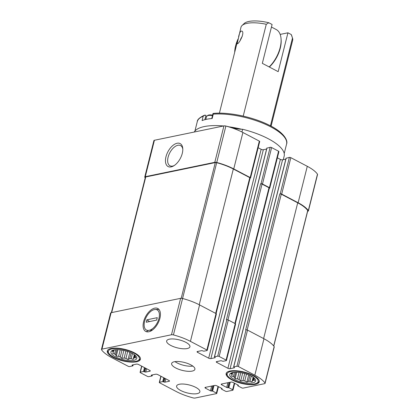<?xml version="1.0" encoding="UTF-8"?>
<svg xmlns="http://www.w3.org/2000/svg" width="419" height="419" viewBox="0 0 419 419"><rect width="100%" height="100%" fill="white"/><g stroke="black" fill="none" stroke-linecap="round" stroke-linejoin="round"><path stroke-width="0.63" d="M135.091 355.438L134.997 355.804A11.323 3.876 -165.9 0 1 135.148 356.496L135.787 357.952L134.452 357.737L135.044 355.391M134.499 354.888L133.677 358.161A11.323 3.876 -165.9 0 0 134.452 357.737M131.121 352.845L129.644 358.732A11.323 3.876 -165.9 0 0 131.142 358.685L132.446 353.505M125.915 350.954L124.134 358.051A11.323 3.876 -165.9 0 0 125.951 358.397L127.685 351.494M120.243 349.834L118.619 356.307A11.323 3.876 -165.9 0 0 120.269 356.951L121.997 350.08M115.654 349.692L114.581 353.961A11.323 3.876 -165.9 0 0 115.623 354.736L116.901 349.64M113.36 350.614L113.099 351.646A11.323 3.876 -165.9 0 0 113.25 352.337L113.727 350.436M115.01 349.755L114.57 349.98A11.323 3.876 -165.9 0 0 113.795 350.404L112.203 351.227L113.099 351.646M132.231 353.39A13.324 4.557 -165.9 0 0 114.528 349.818A13.324 4.557 -165.9 0 0 114.23 356.14A13.324 4.557 -165.9 0 0 131.865 360.57A13.324 4.557 -165.9 0 0 134.593 354.856A13.324 4.557 -165.9 0 0 132.231 353.39M114.581 353.961L112.721 353.573L113.25 352.337M118.619 356.307L116.257 356.187L115.623 354.736M124.134 358.051L121.871 358.376L120.269 356.951M129.644 358.732L128.052 359.549L125.951 358.397M133.677 358.161L133.142 359.397L131.142 358.685M133.666 354.181L135.269 355.605L134.997 355.804M253.904 378.001L253.809 378.373A11.323 3.876 -165.9 0 1 253.966 379.064L254.6 380.52L253.27 380.305L253.856 377.959M253.312 377.456L252.489 380.73A11.323 3.876 -165.9 0 0 253.27 380.305M249.939 375.408L248.457 381.3A11.323 3.876 -165.9 0 0 249.96 381.253L251.259 376.073M244.733 373.523L242.947 380.62A11.323 3.876 -165.9 0 0 244.764 380.965L246.503 374.057M239.06 372.397L237.432 378.876A11.323 3.876 -165.9 0 0 239.087 379.52L240.81 372.648M234.467 372.261L233.393 376.529A11.323 3.876 -165.9 0 0 234.436 377.299L235.714 372.208M232.173 373.182L231.917 374.214A11.323 3.876 -165.9 0 0 232.068 374.905L232.545 373.004M233.823 372.318L233.388 372.549A11.323 3.876 -165.9 0 0 232.608 372.973L231.016 373.795L231.917 374.214M251.049 375.958A13.324 4.557 -165.9 0 0 233.341 372.386A13.324 4.557 -165.9 0 0 233.048 378.708A13.324 4.557 -165.9 0 0 250.682 383.139A13.324 4.557 -165.9 0 0 253.406 377.425A13.324 4.557 -165.9 0 0 251.049 375.958M233.393 376.529L231.534 376.136L232.068 374.905M237.432 378.876L235.075 378.755L234.436 377.299M242.947 380.62L240.684 380.944L239.087 379.52M248.457 381.3L246.864 382.118L244.764 380.965M252.489 380.73L251.96 381.96L249.96 381.253M252.484 376.749L254.082 378.174L253.809 378.373M145.22 177.855A33.578 11.486 14.1 0 1 144.843 177.347A2.263 0.775 14.1 0 1 144.754 177.033L153.904 140.601A2.263 0.775 14.1 0 1 154.417 140.265L223.935 125.894A2.263 0.775 14.1 0 1 225.893 126.046A33.578 11.486 14.1 0 1 242.894 132.488L259.34 141.124A1.068 0.367 14.1 0 1 259.701 141.522L250.552 177.955A1.068 0.367 14.1 0 1 250.311 178.112L250.106 178.154M258.146 147.729L261.147 149.305A1.597 0.545 14.1 0 0 263.342 149.724L266.604 149.049M266.929 148.158L270.161 147.299A1.068 0.367 14.1 0 1 271.622 147.577L278.556 151.217A1.068 0.367 14.1 0 1 278.918 151.615L269.768 188.047A1.068 0.367 14.1 0 1 269.527 188.204L269.323 188.246M277.362 157.822L280.363 159.403A1.597 0.545 14.1 0 0 282.558 159.817L285.821 159.141M286.146 158.256L289.377 157.392A1.068 0.367 14.1 0 1 290.838 157.67L307.284 166.306A33.578 11.486 14.1 0 1 317.471 174.152A2.263 0.775 14.1 0 1 317.56 174.472L308.41 210.904A2.263 0.775 14.1 0 1 307.897 211.234L307.64 211.286M283.281 159.67L284.166 156.146A46.635 15.948 -165.9 0 0 242.627 129.267L241.941 131.995M226.993 126.344A46.635 15.948 -165.9 0 1 227.768 126.444L227.737 126.559M223.521 125.978A46.635 15.948 -165.9 0 0 194.264 132.027M227.899 368.275A1.597 0.545 14.1 0 0 230.094 368.689L234.279 367.824A0.801 0.272 14.1 0 0 234.462 367.709A0.801 0.272 14.1 0 0 234.19 367.405L233.729 366.924L236.913 366.264A1.068 0.367 14.1 0 1 238.374 366.541L254.815 375.178A33.578 11.486 14.1 0 1 265.007 383.024A2.263 0.775 14.1 0 1 265.096 383.343A2.263 0.775 14.1 0 1 264.583 383.673L243.135 388.109A1.068 0.367 14.1 0 1 241.674 387.832L237.913 385.857L237.73 385.658L238.186 385.506A0.801 0.272 14.1 0 0 238.364 385.391A0.801 0.272 14.1 0 0 238.092 385.092L233.142 382.489A1.597 0.545 14.1 0 0 230.948 382.076L221.567 384.014A1.597 0.545 14.1 0 0 221.206 384.249A1.597 0.545 14.1 0 0 221.751 384.846L226.705 387.449A0.801 0.272 14.1 0 0 227.8 387.654L228.868 387.727L232.634 389.701A1.068 0.367 14.1 0 1 232.995 390.099A1.068 0.367 14.1 0 1 232.755 390.257L226.894 391.466A1.068 0.367 14.1 0 1 225.432 391.189L221.667 389.214L221.483 389.015L221.939 388.869A0.801 0.272 14.1 0 0 222.122 388.748A0.801 0.272 14.1 0 0 221.85 388.45L216.895 385.852A1.597 0.545 14.1 0 0 214.701 385.433L205.32 387.371A1.597 0.545 14.1 0 0 204.959 387.606A1.597 0.545 14.1 0 0 205.509 388.204L210.458 390.807A0.801 0.272 14.1 0 0 211.558 391.016L212.622 391.084L216.387 393.059A1.068 0.367 14.1 0 1 216.749 393.457A1.068 0.367 14.1 0 1 216.508 393.614L195.065 398.05A2.263 0.775 14.1 0 1 193.107 397.893A33.578 11.486 14.1 0 1 176.106 391.456L159.66 382.819A1.068 0.367 14.1 0 1 159.299 382.421A1.068 0.367 14.1 0 1 159.539 382.264L162.719 381.604L163.845 381.955A0.801 0.272 14.1 0 0 164.945 382.159L169.129 381.295A1.597 0.545 14.1 0 0 169.491 381.06A1.597 0.545 14.1 0 0 168.946 380.462L157.853 374.633A1.597 0.545 14.1 0 0 155.659 374.219L151.474 375.084A0.801 0.272 14.1 0 0 151.29 375.204A0.801 0.272 14.1 0 0 151.563 375.503L152.024 375.984L148.839 376.644A1.068 0.367 14.1 0 1 147.378 376.367L140.444 372.727A1.068 0.367 14.1 0 1 140.082 372.323A1.068 0.367 14.1 0 1 140.323 372.172L143.502 371.512L144.628 371.857A0.801 0.272 14.1 0 0 145.728 372.067L149.913 371.203A1.597 0.545 14.1 0 0 150.274 370.967A1.597 0.545 14.1 0 0 149.73 370.37L138.637 364.54A1.597 0.545 14.1 0 0 136.442 364.127L132.257 364.991A0.801 0.272 14.1 0 0 132.074 365.106A0.801 0.272 14.1 0 0 132.346 365.405L132.807 365.892L129.623 366.552A1.068 0.367 14.1 0 1 128.162 366.274L111.716 357.632A33.578 11.486 14.1 0 1 101.529 349.786A2.263 0.775 14.1 0 1 101.44 349.472A2.263 0.775 14.1 0 1 101.953 349.137L171.471 334.765A2.263 0.775 14.1 0 1 173.429 334.922A33.578 11.486 14.1 0 1 190.43 341.359L206.876 349.996A1.068 0.367 14.1 0 1 207.237 350.394A1.068 0.367 14.1 0 1 206.996 350.551L203.817 351.206L202.686 350.86A0.801 0.272 14.1 0 0 201.591 350.651L197.407 351.52A1.597 0.545 14.1 0 0 197.04 351.756A1.597 0.545 14.1 0 0 197.59 352.353L208.683 358.177A1.597 0.545 14.1 0 0 210.877 358.596L215.062 357.732A0.801 0.272 14.1 0 0 215.246 357.611A0.801 0.272 14.1 0 0 214.968 357.313L214.512 356.826L217.697 356.171A1.068 0.367 14.1 0 1 219.158 356.449L226.092 360.089A1.068 0.367 14.1 0 1 226.454 360.487A1.068 0.367 14.1 0 1 226.213 360.644L223.034 361.304L221.902 360.958A0.801 0.272 14.1 0 0 220.808 360.749L216.623 361.613A1.597 0.545 14.1 0 0 216.256 361.848A1.597 0.545 14.1 0 0 216.806 362.445L227.899 368.275L280.363 159.403M226.092 360.089L235.242 323.657L228.308 320.016A1.068 0.367 14.1 0 0 226.847 319.739L226.428 319.828L260.592 183.815L261.011 183.732A1.068 0.367 14.1 0 1 262.472 184.009L271.622 147.577M206.876 349.996L216.026 313.564L199.58 304.927A33.578 11.486 14.1 0 0 182.579 298.49L216.686 162.692A33.043 11.303 14.1 0 1 233.325 169.004L249.771 177.64A1.068 0.367 14.1 0 1 250.133 178.038L216.084 313.595M113.14 357.339A17.053 5.835 14.1 0 1 107.316 350.97A17.053 5.835 14.1 0 1 117.524 348.189A17.053 5.835 14.1 0 1 134.578 352.908A17.053 5.835 14.1 0 1 140.402 359.277A17.053 5.835 14.1 0 1 130.199 362.058A17.053 5.835 14.1 0 1 113.14 357.339M180.709 390.503A11.994 4.101 14.1 0 1 176.614 386.025A11.994 4.101 14.1 0 1 183.789 384.071A11.994 4.101 14.1 0 1 195.783 387.386A11.994 4.101 14.1 0 1 199.879 391.865A11.994 4.101 14.1 0 1 192.703 393.823A11.994 4.101 14.1 0 1 180.709 390.503M231.958 379.907A17.053 5.835 14.1 0 1 226.134 373.533A17.053 5.835 14.1 0 1 236.337 370.757A17.053 5.835 14.1 0 1 253.395 375.476A17.053 5.835 14.1 0 1 259.214 381.845A17.053 5.835 14.1 0 1 249.012 384.626A17.053 5.835 14.1 0 1 231.958 379.907M170.753 345.429A11.994 4.101 14.1 0 1 166.657 340.946A11.994 4.101 14.1 0 1 173.833 338.992A11.994 4.101 14.1 0 1 185.827 342.313A11.994 4.101 14.1 0 1 189.922 346.791A11.994 4.101 14.1 0 1 182.747 348.744A11.994 4.101 14.1 0 1 170.753 345.429M175.729 367.966A11.994 4.101 14.1 0 1 171.638 363.488A11.994 4.101 14.1 0 1 178.813 361.534A11.994 4.101 14.1 0 1 190.802 364.849A11.994 4.101 14.1 0 1 194.898 369.328A11.994 4.101 14.1 0 1 187.722 371.281A11.994 4.101 14.1 0 1 175.729 367.966M101.44 349.472L110.59 313.04A2.263 0.775 14.1 0 1 111.103 312.705L180.62 298.333A2.263 0.775 14.1 0 1 182.579 298.49L173.429 334.922M216.026 313.564A1.068 0.367 14.1 0 1 216.387 313.962L207.237 350.394M308.41 210.904A2.263 0.775 14.1 0 0 308.321 210.584A33.578 11.486 14.1 0 0 298.129 202.738L281.688 194.102A1.068 0.367 14.1 0 0 280.227 193.824L279.808 193.908L245.644 329.921L246.063 329.832A1.068 0.367 14.1 0 1 247.524 330.109L263.97 338.751A33.578 11.486 14.1 0 1 274.157 346.597A2.263 0.775 14.1 0 1 274.246 346.911L265.096 383.343M235.242 323.657A1.068 0.367 14.1 0 1 235.604 324.055L226.454 360.487M111.36 312.653L145.383 177.195A1.597 0.545 14.1 0 1 145.749 176.959L215.293 162.582A1.597 0.545 14.1 0 1 216.686 162.692M144.754 177.033A2.263 0.775 14.1 0 1 145.267 176.698L214.785 162.321A2.263 0.775 14.1 0 1 216.743 162.478A33.578 11.486 14.1 0 1 233.744 168.915L250.19 177.556A1.068 0.367 14.1 0 1 250.552 177.955M279.808 193.908A1.068 0.367 14.1 0 1 281.269 194.186L297.71 202.827A33.043 11.303 14.1 0 1 307.719 210.511A1.597 0.545 14.1 0 1 307.776 210.736L273.78 346.089M262.472 184.009L269.407 187.649A1.068 0.367 14.1 0 1 269.768 188.047M260.592 183.815A1.068 0.367 14.1 0 1 262.053 184.093L268.988 187.738A1.068 0.367 14.1 0 1 269.349 188.136L235.3 323.693M148.797 331.775A12.963 7.039 117.7 0 1 143.267 323.384A12.963 7.039 117.7 0 1 152.202 309.159A12.963 7.039 117.7 0 1 160.393 313.318A12.963 7.039 117.7 0 1 151.196 330.832A12.963 7.039 117.7 0 1 148.797 331.775M171.156 166.888A12.963 7.039 117.7 0 1 165.625 158.497A12.963 7.039 117.7 0 1 174.566 144.277A12.963 7.039 117.7 0 1 182.757 148.436A12.963 7.039 117.7 0 1 173.555 165.945A12.963 7.039 117.7 0 1 171.156 166.888M174.98 361.613A11.994 4.101 -165.9 0 0 192.834 366.101M227.768 126.444A17.053 5.835 -165.9 0 0 242.627 129.267M226.318 373.067A17.053 5.835 -165.9 0 0 226.993 374.911L227.747 375.995A15.99 5.468 -165.9 0 0 241.344 382.992A15.99 5.468 -165.9 0 0 256.632 383.249A15.99 5.468 -165.9 0 0 252.725 375.613A15.99 5.468 -165.9 0 0 234.174 371.114A15.99 5.468 -165.9 0 0 227.747 375.995M256.632 383.249L257.811 382.647A17.053 5.835 -165.9 0 0 259.277 381.342M107.5 350.499A17.053 5.835 -165.9 0 0 108.181 352.342L108.93 353.427A15.99 5.468 -165.9 0 0 122.526 360.429A15.99 5.468 -165.9 0 0 137.82 360.68A15.99 5.468 -165.9 0 0 133.907 353.044A15.99 5.468 -165.9 0 0 115.356 348.545A15.99 5.468 -165.9 0 0 108.93 353.427M137.82 360.68L138.993 360.083A17.053 5.835 -165.9 0 0 140.465 358.779M236.714 372.219L235.075 378.755M242.68 373.01L240.684 380.944M248.687 374.864L246.864 382.118M253.134 377.294L251.96 381.96M117.901 349.656L116.257 356.187M123.862 350.441L121.871 358.376M129.874 352.3L128.052 359.549M134.316 354.731L133.142 359.397M174.189 165.557A11.413 6.196 117.7 0 1 172.665 166.081A11.413 6.196 117.7 0 1 169.973 165.783A11.413 6.196 117.7 0 1 169.795 152.799A11.413 6.196 117.7 0 1 180.589 145.576A11.413 6.196 117.7 0 1 182.794 149.174M151.825 330.444A11.413 6.196 117.7 0 1 150.301 330.968M266.28 24.281A26.648 9.113 -165.9 0 0 242.02 25.559L244.141 23.527A25.051 8.569 -165.9 0 1 268.789 22.746L266.28 24.281L243.214 116.115M242.02 25.559A26.648 9.113 -165.9 0 0 240.977 27.272L237.164 43.639C238.285 45.147 245.382 32.493 241.842 31.048L240.899 31.205C239.987 32.101 239.212 33.976 238.579 36.825M271.093 126.15L292.666 40.255A26.648 9.113 -165.9 0 0 292.556 38.255A26.648 9.113 -165.9 0 0 292.488 38.05L270.444 125.805M292.556 38.255L291.645 35.458A25.051 8.569 -165.9 0 0 291.242 34.541L287.942 32.808L280.17 34.41M292.488 38.05L291.242 34.541M268.789 22.746L272.093 24.48L262.331 63.342L278.179 71.665L287.942 32.808M269.359 67.03A22.919 12.444 -62.3 0 0 281.112 39.454L281.029 38.49A23.983 13.026 117.7 0 1 269.171 66.93M234.687 52.312A22.919 12.444 117.7 0 1 238.034 39.014M271.449 27.031L276.221 29.54A23.983 13.026 117.7 0 1 279.693 33.29A23.983 13.026 117.7 0 1 281.029 38.49M242.208 36.511A6.128 3.326 -62.3 0 0 240.192 40.622M241.711 129.251A46.038 15.744 -165.9 0 0 228.753 126.789M204.87 119.682L205.97 115.314L204.86 115.173L203.178 116.236L202.084 120.593A46.038 15.744 14.1 0 1 212.166 118.509L213.261 114.151L213.098 113.444C228.303 111.805 252.872 116.922 268.904 125.024C284.281 132.472 288.178 140.763 286.57 144.11A46.038 15.744 -165.9 0 0 262.666 123.128A46.038 15.744 -165.9 0 0 213.261 114.151M204.86 115.173L204.352 115.267C199.591 117.524 197.229 119.661 197.27 121.683L194.908 131.095M152.265 310.385L153.469 309.819A11.413 6.196 -62.3 0 0 152.265 310.385A11.413 6.196 -62.3 0 0 144.167 325.804A11.413 6.196 -62.3 0 0 148.279 330.465L146.357 331.701M146.875 319.817L157.261 317.67L156.648 320.1L146.268 322.248L146.875 319.817L149.562 321.562M148.279 330.465L150.06 330.099A11.413 6.196 -62.3 0 0 158.937 318.477A11.413 6.196 -62.3 0 0 155.245 309.452L153.469 309.819M158.937 309.39L155.245 309.452M150.06 330.099L152.464 329.994M219.158 356.449L228.308 320.016M190.43 341.359L199.58 304.927M269.407 187.649L278.556 151.217M250.19 177.556L259.34 141.124M233.744 168.915L242.894 132.488M234.891 323.473L268.988 187.738M227.952 319.865L262.053 184.093M215.675 313.381L249.771 177.64M199.229 304.744L233.325 169.004M238.374 366.541L247.524 330.109M254.815 375.178L263.97 338.751M265.007 383.024L274.157 346.597M101.953 349.137L111.103 312.705M171.471 334.765L180.62 298.333M181.207 298.286L215.293 162.582M111.679 312.59L145.749 176.959M273.691 345.974L307.719 210.511M263.619 338.562L297.71 202.827M247.168 329.963L281.269 194.186M216.743 162.478L225.893 126.046M214.785 162.321L223.935 125.894M145.267 176.698L154.417 140.265M308.321 210.584L317.471 174.152M298.129 202.738L307.284 166.306M281.688 194.102L290.838 157.67M197.59 352.353L197.82 351.431M208.683 358.177L261.147 149.305M210.877 358.596L263.342 149.724M215.062 357.732L215.141 357.423M214.512 356.826L266.976 147.954M261.011 183.732L270.161 147.299M217.697 356.171L226.847 319.739M216.806 362.445L217.037 361.529M230.094 368.689L282.558 159.817M234.279 367.824L234.357 367.515M233.729 366.924L286.193 158.052M280.227 193.824L289.377 157.392M236.913 366.264L246.063 329.832M237.851 385.58L237.987 385.035M238.186 385.506L238.264 385.202M221.751 384.846L221.981 383.93M226.705 387.449L227.894 382.704M227.8 387.654L229.109 382.453M228.135 387.585L229.444 382.385M228.868 387.727L230.251 382.217M232.634 389.701L234.289 383.097M221.604 388.937L221.74 388.397M221.939 388.869L222.018 388.56M205.509 388.204L205.739 387.287M210.458 390.807L211.653 386.061M211.558 391.016L212.862 385.815M211.894 390.943L213.198 385.742M212.622 391.084L214.004 385.574M216.387 393.059L218.048 386.454M162.719 381.604L163.698 377.708M159.539 382.264L161.032 376.304M163.452 381.746L164.374 378.064M163.845 381.955L164.772 378.268M164.945 382.159L165.788 378.802M169.129 381.295L169.286 380.682M151.563 375.503L151.678 375.042M151.961 375.707L152.155 374.942M132.744 365.614L132.938 364.849M132.346 365.405L132.462 364.949M149.913 371.203L150.07 370.59M145.728 372.067L146.571 368.71M144.628 371.857L145.555 368.175M144.236 371.648L145.157 367.966M143.502 371.512L144.482 367.61M140.323 372.172L141.816 366.211M203.178 116.236A46.038 15.744 -165.9 0 0 197.27 121.683M285.721 139.113A45.137 15.44 -165.9 0 0 257.46 120.232A45.137 15.44 -165.9 0 0 213.177 113.449M212.485 115.613A7.327 2.509 -165.9 0 0 206.499 116.618L205.787 119.457M214.392 356.904L266.856 148.033M233.608 367.002L286.072 158.131M237.73 385.658L237.898 384.988M221.483 389.015L221.651 388.35M152.144 375.906L152.396 374.895M132.928 365.813L133.179 364.797M232.995 390.099L234.703 383.312M216.749 393.457L218.456 386.669M159.299 382.421L160.854 376.215M140.082 372.323L141.638 366.117M237.322 41.821L219.399 113.167M286.57 144.11L284.208 153.527M213.004 113.554L211.752 118.546M212.632 115.036L209.94 114.853L208.028 115.173L206.499 116.618"/></g></svg>
